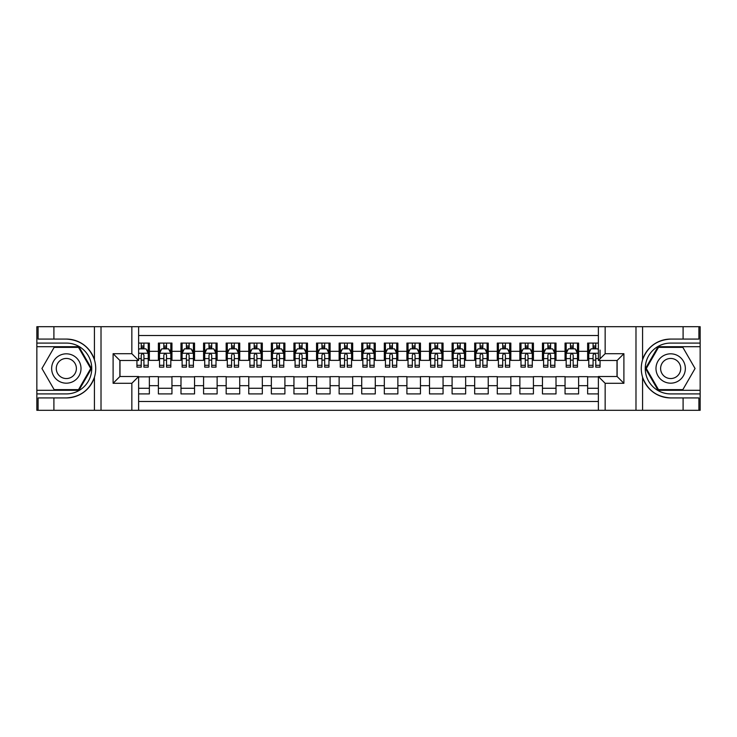 <?xml version="1.0" encoding="UTF-8"?>
<svg xmlns="http://www.w3.org/2000/svg" width="737" height="737" viewBox="0 0 737 737"><rect width="100%" height="100%" fill="white"/><g stroke="black" fill="none" stroke-linecap="round" stroke-linejoin="round"><path stroke-width="1.11" d="M138.63 410.297L598.37 410.297L598.37 376.524L617.127 376.524L617.127 360.476L598.37 360.476L598.37 326.703L138.63 326.703L138.63 360.476L119.873 360.476L119.873 376.524L138.63 376.524L138.63 410.297L53.902 410.297L53.902 397.925L66.33 397.925C80.158 397.086 89.527 390.195 94.428 377.243C96.151 371.42 96.151 365.589 94.428 359.757C89.527 346.805 80.158 339.914 66.33 339.075L53.902 339.075L53.902 326.703L36.85 326.703L36.85 390.297L78.923 390.297L91.508 368.5L78.923 346.703L36.85 346.703M598.37 343.083L587.638 343.083L587.638 351.328L578.609 351.328L578.609 360.365L587.638 360.365L587.638 351.328M578.609 351.328L578.609 343.083L565.049 343.083L565.049 351.328L556.011 351.328L556.011 360.365L565.049 360.365L565.049 351.328M556.011 351.328L556.011 343.083L542.46 343.083L542.46 351.328L533.422 351.328L533.422 360.365L542.46 360.365L542.46 351.328M533.422 351.328L533.422 343.083L519.871 343.083L519.871 351.328L510.833 351.328L510.833 360.365L519.871 360.365L519.871 351.328M510.833 351.328L510.833 343.083L497.272 343.083L497.272 351.328L488.235 351.328L488.235 360.365L497.272 360.365L497.272 351.328M488.235 351.328L488.235 343.083L474.683 343.083L474.683 351.328L465.646 351.328L465.646 360.365L474.683 360.365L474.683 351.328M465.646 351.328L465.646 343.083L452.094 343.083L452.094 351.328L443.057 351.328L443.057 360.365L452.094 360.365L452.094 351.328M443.057 351.328L443.057 343.083L429.496 343.083L429.496 351.328L420.458 351.328L420.458 360.365L429.496 360.365L429.496 351.328M420.458 351.328L420.458 343.083L406.907 343.083L406.907 351.328L397.869 351.328L397.869 360.365L406.907 360.365L406.907 351.328M397.869 351.328L397.869 343.083L384.318 343.083L384.318 351.328L375.28 351.328L375.28 360.365L384.318 360.365L384.318 351.328M375.28 351.328L375.28 343.083L361.72 343.083L361.72 351.328L352.682 351.328L352.682 360.365L361.72 360.365L361.72 351.328M352.682 351.328L352.682 343.083L339.131 343.083L339.131 351.328L330.093 351.328L330.093 360.365L339.131 360.365L339.131 351.328M330.093 351.328L330.093 343.083L316.542 343.083L316.542 351.328L307.504 351.328L307.504 360.365L316.542 360.365L316.542 351.328M307.504 351.328L307.504 343.083L293.943 343.083L293.943 351.328L284.906 351.328L284.906 360.365L293.943 360.365L293.943 351.328M284.906 351.328L284.906 343.083L271.354 343.083L271.354 351.328L262.317 351.328L262.317 360.365L271.354 360.365L271.354 351.328M262.317 351.328L262.317 343.083L248.765 343.083L248.765 351.328L239.728 351.328L239.728 360.365L248.765 360.365L248.765 351.328M239.728 351.328L239.728 343.083L226.167 343.083L226.167 351.328L217.129 351.328L217.129 360.365L226.167 360.365L226.167 351.328M217.129 351.328L217.129 343.083L203.578 343.083L203.578 351.328L194.54 351.328L194.54 360.365L203.578 360.365L203.578 351.328M194.54 351.328L194.54 343.083L180.989 343.083L180.989 351.328L171.951 351.328L171.951 360.365L180.989 360.365L180.989 351.328M171.951 351.328L171.951 343.083L158.391 343.083L158.391 360.365L149.362 360.365L149.362 343.083L138.63 343.083M138.63 393.917L149.362 393.917L149.362 376.635L158.391 376.635L158.391 393.917L171.951 393.917L171.951 376.635L180.989 376.635L180.989 385.672L171.951 385.672M180.989 385.672L180.989 393.917L194.54 393.917L194.54 376.635L203.578 376.635L203.578 385.672L194.54 385.672M203.578 385.672L203.578 393.917L217.129 393.917L217.129 376.635L226.167 376.635L226.167 385.672L217.129 385.672M226.167 385.672L226.167 393.917L239.728 393.917L239.728 376.635L248.765 376.635L248.765 385.672L239.728 385.672M248.765 385.672L248.765 393.917L262.317 393.917L262.317 376.635L271.354 376.635L271.354 385.672L262.317 385.672M271.354 385.672L271.354 393.917L284.906 393.917L284.906 376.635L293.943 376.635L293.943 385.672L284.906 385.672M293.943 385.672L293.943 393.917L307.504 393.917L307.504 376.635L316.542 376.635L316.542 385.672L307.504 385.672M316.542 385.672L316.542 393.917L330.093 393.917L330.093 376.635L339.131 376.635L339.131 385.672L330.093 385.672M339.131 385.672L339.131 393.917L352.682 393.917L352.682 376.635L361.72 376.635L361.72 385.672L352.682 385.672M361.72 385.672L361.72 393.917L375.28 393.917L375.28 376.635L384.318 376.635L384.318 385.672L375.28 385.672M384.318 385.672L384.318 393.917L397.869 393.917L397.869 376.635L406.907 376.635L406.907 385.672L397.869 385.672M406.907 385.672L406.907 393.917L420.458 393.917L420.458 376.635L429.496 376.635L429.496 385.672L420.458 385.672M429.496 385.672L429.496 393.917L443.057 393.917L443.057 376.635L452.094 376.635L452.094 385.672L443.057 385.672M452.094 385.672L452.094 393.917L465.646 393.917L465.646 376.635L474.683 376.635L474.683 385.672L465.646 385.672M474.683 385.672L474.683 393.917L488.235 393.917L488.235 376.635L497.272 376.635L497.272 385.672L488.235 385.672M497.272 385.672L497.272 393.917L510.833 393.917L510.833 376.635L519.871 376.635L519.871 385.672L510.833 385.672M519.871 385.672L519.871 393.917L533.422 393.917L533.422 376.635L542.46 376.635L542.46 385.672L533.422 385.672M542.46 385.672L542.46 393.917L556.011 393.917L556.011 376.635L565.049 376.635L565.049 385.672L556.011 385.672M565.049 385.672L565.049 393.917L578.609 393.917L578.609 376.635L587.638 376.635L587.638 385.672L578.609 385.672M598.37 335.519L138.63 335.519M138.63 401.481L598.37 401.481M587.638 385.672L587.638 393.917L598.37 393.917M119.993 360.476L119.993 376.524M617.007 376.524L617.007 360.476M141.228 348.73L143.936 348.73M148.229 348.73L149.362 348.73M141.228 360.144L143.936 360.144M148.229 360.144L149.362 360.144M138.63 376.856L149.362 376.856M138.63 388.27L149.362 388.27M158.391 360.144L159.524 360.144M163.817 360.144L166.525 360.144M170.818 360.144L171.951 360.144M158.391 348.73L159.524 348.73M163.817 348.73L166.525 348.73M170.818 348.73L171.951 348.73M158.391 376.856L171.951 376.856M158.391 388.27L171.951 388.27M180.989 376.856L194.54 376.856M180.989 388.27L194.54 388.27M180.989 348.73L182.113 348.73M186.406 348.73L189.123 348.73M193.416 348.73L194.54 348.73M180.989 360.144L182.113 360.144M186.406 360.144L189.123 360.144M193.416 360.144L194.54 360.144M203.578 376.856L217.129 376.856M203.578 388.27L217.129 388.27M203.578 348.73L204.711 348.73M209.004 348.73L211.712 348.73M216.005 348.73L217.129 348.73M203.578 360.144L204.711 360.144M209.004 360.144L211.712 360.144M216.005 360.144L217.129 360.144M226.167 376.856L239.728 376.856M226.167 388.27L239.728 388.27M226.167 348.73L227.3 348.73M231.593 348.73L234.302 348.73M238.595 348.73L239.728 348.73M226.167 360.144L227.3 360.144M231.593 360.144L234.302 360.144M238.595 360.144L239.728 360.144M248.765 376.856L262.317 376.856M248.765 388.27L262.317 388.27M248.765 348.73L249.889 348.73M254.182 348.73L256.9 348.73M261.184 348.73L262.317 348.73M248.765 360.144L249.889 360.144M254.182 360.144L256.9 360.144M261.184 360.144L262.317 360.144M271.354 376.856L284.906 376.856M271.354 388.27L284.906 388.27M271.354 348.73L272.487 348.73M276.78 348.73L279.489 348.73M283.782 348.73L284.906 348.73M271.354 360.144L272.487 360.144M276.78 360.144L279.489 360.144M283.782 360.144L284.906 360.144M293.943 376.856L307.504 376.856M293.943 388.27L307.504 388.27M293.943 348.73L295.076 348.73M299.369 348.73L302.078 348.73M306.371 348.73L307.504 348.73M293.943 360.144L295.076 360.144M299.369 360.144L302.078 360.144M306.371 360.144L307.504 360.144M316.542 376.856L330.093 376.856M316.542 388.27L330.093 388.27M316.542 348.73L317.665 348.73M321.958 348.73L324.676 348.73M328.96 348.73L330.093 348.73M316.542 360.144L317.665 360.144M321.958 360.144L324.676 360.144M328.96 360.144L330.093 360.144M339.131 376.856L352.682 376.856M339.131 388.27L352.682 388.27M339.131 348.73L340.264 348.73M344.557 348.73L347.265 348.73M351.558 348.73L352.682 348.73M339.131 360.144L340.264 360.144M344.557 360.144L347.265 360.144M351.558 360.144L352.682 360.144M361.72 376.856L375.28 376.856M361.72 388.27L375.28 388.27M361.72 348.73L362.853 348.73M367.146 348.73L369.854 348.73M374.147 348.73L375.28 348.73M361.72 360.144L362.853 360.144M367.146 360.144L369.854 360.144M374.147 360.144L375.28 360.144M384.318 376.856L397.869 376.856M384.318 388.27L397.869 388.27M384.318 348.73L385.442 348.73M389.735 348.73L392.443 348.73M396.736 348.73L397.869 348.73M384.318 360.144L385.442 360.144M389.735 360.144L392.443 360.144M396.736 360.144L397.869 360.144M406.907 376.856L420.458 376.856M406.907 388.27L420.458 388.27M406.907 348.73L408.04 348.73M412.324 348.73L415.042 348.73M419.335 348.73L420.458 348.73M406.907 360.144L408.04 360.144M412.324 360.144L415.042 360.144M419.335 360.144L420.458 360.144M429.496 376.856L443.057 376.856M429.496 388.27L443.057 388.27M429.496 348.73L430.629 348.73M434.922 348.73L437.631 348.73M441.924 348.73L443.057 348.73M429.496 360.144L430.629 360.144M434.922 360.144L437.631 360.144M441.924 360.144L443.057 360.144M452.094 376.856L465.646 376.856M452.094 388.27L465.646 388.27M452.094 348.73L453.218 348.73M457.511 348.73L460.22 348.73M464.513 348.73L465.646 348.73M452.094 360.144L453.218 360.144M457.511 360.144L460.22 360.144M464.513 360.144L465.646 360.144M474.683 376.856L488.235 376.856M474.683 388.27L488.235 388.27M474.683 348.73L475.816 348.73M480.1 348.73L482.818 348.73M487.111 348.73L488.235 348.73M474.683 360.144L475.816 360.144M480.1 360.144L482.818 360.144M487.111 360.144L488.235 360.144M497.272 376.856L510.833 376.856M497.272 388.27L510.833 388.27M497.272 348.73L498.405 348.73M502.698 348.73L505.407 348.73M509.7 348.73L510.833 348.73M497.272 360.144L498.405 360.144M502.698 360.144L505.407 360.144M509.7 360.144L510.833 360.144M519.871 376.856L533.422 376.856M519.871 388.27L533.422 388.27M519.871 348.73L520.995 348.73M525.288 348.73L527.996 348.73M532.289 348.73L533.422 348.73M519.871 360.144L520.995 360.144M525.288 360.144L527.996 360.144M532.289 360.144L533.422 360.144M542.46 376.856L556.011 376.856M542.46 388.27L556.011 388.27M542.46 348.73L543.584 348.73M547.877 348.73L550.594 348.73M554.887 348.73L556.011 348.73M542.46 360.144L543.584 360.144M547.877 360.144L550.594 360.144M554.887 360.144L556.011 360.144M565.049 376.856L578.609 376.856M565.049 388.27L578.609 388.27M565.049 348.73L566.182 348.73M570.475 348.73L573.183 348.73M577.476 348.73L578.609 348.73M565.049 360.144L566.182 360.144M570.475 360.144L573.183 360.144M577.476 360.144L578.609 360.144M587.638 376.856L598.37 376.856M587.638 388.27L598.37 388.27M587.638 348.73L588.771 348.73M593.064 348.73L595.772 348.73M587.638 360.144L588.771 360.144M593.064 360.144L595.772 360.144M143.936 346.022L141.228 346.022M136.935 365.303L136.935 367.146L141.228 367.146L141.228 365.303L136.935 365.303L136.935 360.476M146.589 350.084L148.229 350.084L148.229 367.146L143.936 367.146L143.936 355.059C143.033 353.318 142.13 353.318 141.228 355.059L141.228 365.303M148.229 350.084L148.229 343.083M148.229 353.364L145.972 348.841L139.192 348.841L138.63 349.974M141.228 348.841L141.228 343.083M143.936 343.083L143.936 348.841M73.672 355.787A14.685 14.685 0 0 0 53.617 361.158A14.685 14.685 0 0 0 58.988 381.213A14.685 14.685 0 0 0 79.052 375.842A14.685 14.685 0 0 0 73.672 355.787M71.36 359.794A10.051 10.051 0 0 0 57.624 363.47A10.051 10.051 0 0 0 61.309 377.206A10.051 10.051 0 0 0 75.036 373.53A10.051 10.051 0 0 0 71.36 359.794M78.527 389.624L54.133 389.624L41.945 368.5L54.133 347.376L78.527 347.376L90.725 368.5L78.527 389.624M678.012 355.787A14.685 14.685 0 0 0 657.948 361.158A14.685 14.685 0 0 0 663.328 381.213A14.685 14.685 0 0 0 683.383 375.842A14.685 14.685 0 0 0 678.012 355.787M675.691 359.794A10.051 10.051 0 0 0 661.964 363.47A10.051 10.051 0 0 0 665.64 377.206A10.051 10.051 0 0 0 679.376 373.53A10.051 10.051 0 0 0 675.691 359.794M682.867 389.624L658.473 389.624L646.275 368.5L658.473 347.376L682.867 347.376L695.055 368.5L682.867 389.624M131.849 410.297L131.849 383.295L113.102 383.295L113.102 353.705L131.849 353.705L131.849 326.703L101.015 326.703L101.015 410.297M66.33 339.075A29.425 29.425 0 0 1 94.428 359.757L94.428 326.703L53.902 326.703M53.902 410.297L36.85 410.297L36.85 390.297M36.85 393.917L66.33 393.917A25.417 25.417 0 0 0 91.747 368.5A25.417 25.417 0 0 0 66.33 343.083L36.85 343.083M66.33 397.925A29.425 29.425 0 0 0 94.428 377.243L94.428 410.297M94.428 326.703L101.015 326.703M131.849 326.703L138.63 326.703M53.902 397.925L38.094 397.925L38.094 410.297M53.902 339.075L38.094 339.075L38.094 326.703M131.849 383.295L138.63 376.524M113.102 383.295L119.873 376.524M113.102 353.705L119.873 360.476M131.849 353.705L138.63 360.476M598.37 326.703L683.098 326.703L683.098 339.075L670.67 339.075C656.842 339.914 647.473 346.805 642.572 359.757C640.849 365.58 640.849 371.411 642.572 377.243C647.473 390.195 656.842 397.086 670.67 397.925L683.098 397.925L683.098 410.297L700.15 410.297L700.15 346.703L658.077 346.703L645.492 368.5L658.077 390.297L700.15 390.297M605.151 326.703L605.151 353.705L623.898 353.705L623.898 383.295L605.151 383.295L605.151 410.297L635.985 410.297L635.985 326.703M670.67 397.925A29.425 29.425 0 0 1 642.572 377.243L642.572 410.297L683.098 410.297M683.098 326.703L700.15 326.703L700.15 346.703M700.15 343.083L670.67 343.083A25.417 25.417 0 0 0 645.253 368.5A25.417 25.417 0 0 0 670.67 393.917L700.15 393.917M670.67 339.075A29.425 29.425 0 0 0 642.572 359.757L642.572 326.703M642.572 410.297L635.985 410.297M605.151 410.297L598.37 410.297M683.098 339.075L698.906 339.075L698.906 326.703M683.098 397.925L698.906 397.925L698.906 410.297M605.151 353.705L598.37 360.476M623.898 353.705L617.127 360.476M623.898 383.295L617.127 376.524M605.151 383.295L598.37 376.524M166.525 343.083L166.525 348.841L166.525 346.022L163.817 346.022M170.818 365.303L166.525 365.303L166.525 367.146L170.818 367.146L170.818 353.364L168.561 348.841L161.781 348.841L159.524 353.364L159.524 358.597L159.524 343.083M159.524 362.678L159.524 367.146L163.817 367.146L163.817 365.303L159.524 365.303L159.524 358.597L163.817 358.597L163.817 362.678M159.524 350.13L159.524 346.022M170.818 350.13L170.818 346.022M166.525 365.303L166.525 358.597L170.818 358.597L170.818 343.083M170.818 363.709L170.818 364.207M163.817 348.841L163.817 343.083M166.525 362.678L166.525 364.207M166.525 355.059L166.525 358.597L166.525 355.059C165.622 353.318 164.72 353.318 163.817 355.059L163.817 365.303M189.123 343.083L189.123 348.841L189.123 346.022L186.406 346.022M193.416 365.303L189.123 365.303L189.123 367.146L193.416 367.146L193.416 353.364L191.15 348.841L184.379 348.841L182.113 353.364L182.113 358.597L182.113 343.083M182.113 362.678L182.113 367.146L186.406 367.146L186.406 365.303L182.113 365.303L182.113 358.597L186.406 358.597L186.406 362.678M182.113 350.13L182.113 346.022M193.416 350.13L193.416 346.022M189.123 365.303L189.123 358.597L193.416 358.597L193.416 343.083M193.416 363.709L193.416 364.207M186.406 348.841L186.406 343.083M189.123 362.678L189.123 364.207M189.123 355.059L189.123 358.597L189.123 355.059C188.221 353.318 187.318 353.318 186.406 355.059L186.406 365.303M211.712 343.083L211.712 348.841L211.712 346.022L209.004 346.022M216.005 365.303L211.712 365.303L211.712 367.146L216.005 367.146L216.005 353.364L213.748 348.841L206.968 348.841L204.711 353.364L204.711 358.597L204.711 343.083M204.711 362.678L204.711 367.146L209.004 367.146L209.004 365.303L204.711 365.303L204.711 358.597L209.004 358.597L209.004 362.678M204.711 350.13L204.711 346.022M216.005 350.13L216.005 346.022M211.712 365.303L211.712 358.597L216.005 358.597L216.005 343.083M216.005 363.709L216.005 364.207M209.004 348.841L209.004 343.083M211.712 362.678L211.712 364.207M211.712 355.059L211.712 358.597L211.712 355.059C210.81 353.318 209.907 353.318 209.004 355.059L209.004 365.303M234.302 343.083L234.302 348.841L234.302 346.022L231.593 346.022M238.595 365.303L234.302 365.303L234.302 367.146L238.595 367.146L238.595 353.364L236.337 348.841L229.557 348.841L227.3 353.364L227.3 358.597L227.3 343.083M227.3 362.678L227.3 367.146L231.593 367.146L231.593 365.303L227.3 365.303L227.3 358.597L231.593 358.597L231.593 362.678M227.3 350.13L227.3 346.022M238.595 350.13L238.595 346.022M234.302 365.303L234.302 358.597L238.595 358.597L238.595 343.083M238.595 363.709L238.595 364.207M231.593 348.841L231.593 343.083M234.302 362.678L234.302 364.207M234.302 355.059L234.302 358.597L234.302 355.059C233.399 353.318 232.496 353.318 231.593 355.059L231.593 365.303M256.9 343.083L256.9 348.841L256.9 346.022L254.182 346.022M261.184 365.303L256.9 365.303L256.9 367.146L261.184 367.146L261.184 353.364L258.927 348.841L252.155 348.841L249.889 353.364L249.889 358.597L249.889 343.083M249.889 362.678L249.889 367.146L254.182 367.146L254.182 365.303L249.889 365.303L249.889 358.597L254.182 358.597L254.182 362.678M249.889 350.13L249.889 346.022M261.184 350.13L261.184 346.022M256.9 365.303L256.9 358.597L261.184 358.597L261.184 343.083M261.184 363.709L261.184 364.207M254.182 348.841L254.182 343.083M256.9 362.678L256.9 364.207M256.9 355.059L256.9 358.597L256.9 355.059C255.997 353.318 255.094 353.318 254.182 355.059L254.182 365.303M279.489 343.083L279.489 348.841L279.489 346.022L276.78 346.022M283.782 365.303L279.489 365.303L279.489 367.146L283.782 367.146L283.782 353.364L281.525 348.841L274.744 348.841L272.487 353.364L272.487 358.597L272.487 343.083M272.487 362.678L272.487 367.146L276.78 367.146L276.78 365.303L272.487 365.303L272.487 358.597L276.78 358.597L276.78 362.678M272.487 350.13L272.487 346.022M283.782 350.13L283.782 346.022M279.489 365.303L279.489 358.597L283.782 358.597L283.782 343.083M283.782 363.709L283.782 364.207M276.78 348.841L276.78 343.083M279.489 362.678L279.489 364.207M279.489 355.059L279.489 358.597L279.489 355.059C278.586 353.318 277.683 353.318 276.78 355.059L276.78 365.303M302.078 343.083L302.078 348.841L302.078 346.022L299.369 346.022M306.371 365.303L302.078 365.303L302.078 367.146L306.371 367.146L306.371 353.364L304.114 348.841L297.333 348.841L295.076 353.364L295.076 358.597L295.076 343.083M295.076 362.678L295.076 367.146L299.369 367.146L299.369 365.303L295.076 365.303L295.076 358.597L299.369 358.597L299.369 362.678M295.076 350.13L295.076 346.022M306.371 350.13L306.371 346.022M302.078 365.303L302.078 358.597L306.371 358.597L306.371 343.083M306.371 363.709L306.371 364.207M299.369 348.841L299.369 343.083M302.078 362.678L302.078 364.207M302.078 355.059L302.078 358.597L302.078 355.059C301.175 353.318 300.272 353.318 299.369 355.059L299.369 365.303M324.676 343.083L324.676 348.841L324.676 346.022L321.958 346.022M328.96 365.303L324.676 365.303L324.676 367.146L328.96 367.146L328.96 353.364L326.703 348.841L319.932 348.841L317.665 353.364L317.665 358.597L317.665 343.083M317.665 362.678L317.665 367.146L321.958 367.146L321.958 365.303L317.665 365.303L317.665 358.597L321.958 358.597L321.958 362.678M317.665 350.13L317.665 346.022M328.96 350.13L328.96 346.022M324.676 365.303L324.676 358.597L328.96 358.597L328.96 343.083M328.96 363.709L328.96 364.207M321.958 348.841L321.958 343.083M324.676 362.678L324.676 364.207M324.676 355.059L324.676 358.597L324.676 355.059C323.773 353.318 322.861 353.318 321.958 355.059L321.958 365.303M347.265 343.083L347.265 348.841L347.265 346.022L344.557 346.022M351.558 365.303L347.265 365.303L347.265 367.146L351.558 367.146L351.558 353.364L349.301 348.841L342.521 348.841L340.264 353.364L340.264 358.597L340.264 343.083M340.264 362.678L340.264 367.146L344.557 367.146L344.557 365.303L340.264 365.303L340.264 358.597L344.557 358.597L344.557 362.678M340.264 350.13L340.264 346.022M351.558 350.13L351.558 346.022M347.265 365.303L347.265 358.597L351.558 358.597L351.558 343.083M351.558 363.709L351.558 364.207M344.557 348.841L344.557 343.083M347.265 362.678L347.265 364.207M347.265 355.059L347.265 358.597L347.265 355.059C346.362 353.318 345.46 353.318 344.557 355.059L344.557 365.303M369.854 343.083L369.854 348.841L369.854 346.022L367.146 346.022M374.147 365.303L369.854 365.303L369.854 367.146L374.147 367.146L374.147 353.364L371.89 348.841L365.11 348.841L362.853 353.364L362.853 358.597L362.853 343.083M362.853 362.678L362.853 367.146L367.146 367.146L367.146 365.303L362.853 365.303L362.853 358.597L367.146 358.597L367.146 362.678M362.853 350.13L362.853 346.022M374.147 350.13L374.147 346.022M369.854 365.303L369.854 358.597L374.147 358.597L374.147 343.083M374.147 363.709L374.147 364.207M367.146 348.841L367.146 343.083M369.854 362.678L369.854 364.207M369.854 355.059L369.854 358.597L369.854 355.059C368.951 353.318 368.049 353.318 367.146 355.059L367.146 365.303M392.443 343.083L392.443 348.841L392.443 346.022L389.735 346.022M396.736 365.303L392.443 365.303L392.443 367.146L396.736 367.146L396.736 353.364L394.479 348.841L387.699 348.841L385.442 353.364L385.442 358.597L385.442 343.083M385.442 362.678L385.442 367.146L389.735 367.146L389.735 365.303L385.442 365.303L385.442 358.597L389.735 358.597L389.735 362.678M385.442 350.13L385.442 346.022M396.736 350.13L396.736 346.022M392.443 365.303L392.443 358.597L396.736 358.597L396.736 343.083M396.736 363.709L396.736 364.207M389.735 348.841L389.735 343.083M392.443 362.678L392.443 364.207M392.443 355.059L392.443 358.597L392.443 355.059C391.54 353.318 390.638 353.318 389.735 355.059L389.735 365.303M415.042 343.083L415.042 348.841L415.042 346.022L412.324 346.022M419.335 365.303L415.042 365.303L415.042 367.146L419.335 367.146L419.335 353.364L417.068 348.841L410.297 348.841L408.04 353.364L408.04 358.597L408.04 343.083M408.04 362.678L408.04 367.146L412.324 367.146L412.324 365.303L408.04 365.303L408.04 358.597L412.324 358.597L412.324 362.678M408.04 350.13L408.04 346.022M419.335 350.13L419.335 346.022M415.042 365.303L415.042 358.597L419.335 358.597L419.335 343.083M419.335 363.709L419.335 364.207M412.324 348.841L412.324 343.083M415.042 362.678L415.042 364.207M415.042 355.059L415.042 358.597L415.042 355.059C414.139 353.318 413.236 353.318 412.324 355.059L412.324 365.303M437.631 343.083L437.631 348.841L437.631 346.022L434.922 346.022M441.924 365.303L437.631 365.303L437.631 367.146L441.924 367.146L441.924 353.364L439.667 348.841L432.886 348.841L430.629 353.364L430.629 358.597L430.629 343.083M430.629 362.678L430.629 367.146L434.922 367.146L434.922 365.303L430.629 365.303L430.629 358.597L434.922 358.597L434.922 362.678M430.629 350.13L430.629 346.022M441.924 350.13L441.924 346.022M437.631 365.303L437.631 358.597L441.924 358.597L441.924 343.083M441.924 363.709L441.924 364.207M434.922 348.841L434.922 343.083M437.631 362.678L437.631 364.207M437.631 355.059L437.631 358.597L437.631 355.059C436.728 353.318 435.825 353.318 434.922 355.059L434.922 365.303M460.22 343.083L460.22 348.841L460.22 346.022L457.511 346.022M464.513 365.303L460.22 365.303L460.22 367.146L464.513 367.146L464.513 353.364L462.256 348.841L455.475 348.841L453.218 353.364L453.218 358.597L453.218 343.083M453.218 362.678L453.218 367.146L457.511 367.146L457.511 365.303L453.218 365.303L453.218 358.597L457.511 358.597L457.511 362.678M453.218 350.13L453.218 346.022M464.513 350.13L464.513 346.022M460.22 365.303L460.22 358.597L464.513 358.597L464.513 343.083M464.513 363.709L464.513 364.207M457.511 348.841L457.511 343.083M460.22 362.678L460.22 364.207M460.22 355.059L460.22 358.597L460.22 355.059C459.317 353.318 458.414 353.318 457.511 355.059L457.511 365.303M482.818 343.083L482.818 348.841L482.818 346.022L480.1 346.022M487.111 365.303L482.818 365.303L482.818 367.146L487.111 367.146L487.111 353.364L484.845 348.841L478.073 348.841L475.816 353.364L475.816 358.597L475.816 343.083M475.816 362.678L475.816 367.146L480.1 367.146L480.1 365.303L475.816 365.303L475.816 358.597L480.1 358.597L480.1 362.678M475.816 350.13L475.816 346.022M487.111 350.13L487.111 346.022M482.818 365.303L482.818 358.597L487.111 358.597L487.111 343.083M487.111 363.709L487.111 364.207M480.1 348.841L480.1 343.083M482.818 362.678L482.818 364.207M482.818 355.059L482.818 358.597L482.818 355.059C481.915 353.318 481.012 353.318 480.1 355.059L480.1 365.303M505.407 343.083L505.407 348.841L505.407 346.022L502.698 346.022M509.7 365.303L505.407 365.303L505.407 367.146L509.7 367.146L509.7 353.364L507.443 348.841L500.663 348.841L498.405 353.364L498.405 358.597L498.405 343.083M498.405 362.678L498.405 367.146L502.698 367.146L502.698 365.303L498.405 365.303L498.405 358.597L502.698 358.597L502.698 362.678M498.405 350.13L498.405 346.022M509.7 350.13L509.7 346.022M505.407 365.303L505.407 358.597L509.7 358.597L509.7 343.083M509.7 363.709L509.7 364.207M502.698 348.841L502.698 343.083M505.407 362.678L505.407 364.207M505.407 355.059L505.407 358.597L505.407 355.059C504.504 353.318 503.601 353.318 502.698 355.059L502.698 365.303M527.996 343.083L527.996 348.841L527.996 346.022L525.288 346.022M532.289 365.303L527.996 365.303L527.996 367.146L532.289 367.146L532.289 353.364L530.032 348.841L523.252 348.841L520.995 353.364L520.995 358.597L520.995 343.083M520.995 362.678L520.995 367.146L525.288 367.146L525.288 365.303L520.995 365.303L520.995 358.597L525.288 358.597L525.288 362.678M520.995 350.13L520.995 346.022M532.289 350.13L532.289 346.022M527.996 365.303L527.996 358.597L532.289 358.597L532.289 343.083M532.289 363.709L532.289 364.207M525.288 348.841L525.288 343.083M527.996 362.678L527.996 364.207M527.996 355.059L527.996 358.597L527.996 355.059C527.093 353.318 526.19 353.318 525.288 355.059L525.288 365.303M550.594 343.083L550.594 348.841L550.594 346.022L547.877 346.022M554.887 365.303L550.594 365.303L550.594 367.146L554.887 367.146L554.887 353.364L552.621 348.841L545.85 348.841L543.584 353.364L543.584 358.597L543.584 343.083M543.584 362.678L543.584 367.146L547.877 367.146L547.877 365.303L543.584 365.303L543.584 358.597L547.877 358.597L547.877 362.678M543.584 350.13L543.584 346.022M554.887 350.13L554.887 346.022M550.594 365.303L550.594 358.597L554.887 358.597L554.887 343.083M554.887 363.709L554.887 364.207M547.877 348.841L547.877 343.083M550.594 362.678L550.594 364.207M550.594 355.059L550.594 358.597L550.594 355.059C549.691 353.318 548.789 353.318 547.877 355.059L547.877 365.303M573.183 343.083L573.183 348.841L573.183 346.022L570.475 346.022M577.476 365.303L573.183 365.303L573.183 367.146L577.476 367.146L577.476 353.364L575.219 348.841L568.439 348.841L566.182 353.364L566.182 358.597L566.182 343.083M566.182 362.678L566.182 367.146L570.475 367.146L570.475 365.303L566.182 365.303L566.182 358.597L570.475 358.597L570.475 362.678M566.182 350.13L566.182 346.022M577.476 350.13L577.476 346.022M573.183 365.303L573.183 358.597L577.476 358.597L577.476 343.083M577.476 363.709L577.476 364.207M570.475 348.841L570.475 343.083M573.183 362.678L573.183 364.207M573.183 355.059L573.183 358.597L573.183 355.059C572.281 353.318 571.378 353.318 570.475 355.059L570.475 365.303M595.772 343.083L595.772 348.841L595.772 346.022L593.064 346.022M598.37 349.974L597.808 348.841L591.028 348.841L588.771 353.364L588.771 358.597L588.771 343.083M588.771 362.678L588.771 367.146L593.064 367.146L593.064 365.303L588.771 365.303L588.771 358.597L593.064 358.597L593.064 362.678M588.771 350.13L588.771 346.022M600.065 360.476L600.065 367.146L595.772 367.146L595.772 355.059C594.87 353.318 593.967 353.318 593.064 355.059L593.064 365.303M600.065 363.709L600.065 364.207M600.065 358.597L600.065 350.084M593.064 348.841L593.064 343.083M595.772 362.678L595.772 364.207M598.37 358.597L595.772 358.597L595.772 355.059M158.391 385.672L149.362 385.672M158.391 351.328L149.362 351.328M148.174 353.253L138.63 353.253M148.229 365.303L143.936 365.303M141.228 358.597L138.63 358.597M148.229 358.597L143.936 358.597M143.936 347.459L141.228 347.459M170.763 353.253L159.579 353.253M159.524 350.084L161.163 350.084M169.178 350.084L170.818 350.084M166.525 347.459L163.817 347.459M193.352 353.253L182.177 353.253M182.113 350.084L183.753 350.084M191.777 350.084L193.416 350.084M189.123 347.459L186.406 347.459M215.95 353.253L204.766 353.253M204.711 350.084L206.342 350.084M214.366 350.084L216.005 350.084M211.712 347.459L209.004 347.459M238.539 353.253L227.355 353.253M227.3 350.084L228.94 350.084M236.955 350.084L238.595 350.084M234.302 347.459L231.593 347.459M261.128 353.253L249.944 353.253M249.889 350.084L251.529 350.084M259.553 350.084L261.184 350.084M256.9 347.459L254.182 347.459M283.727 353.253L272.543 353.253M272.487 350.084L274.118 350.084M282.142 350.084L283.782 350.084M279.489 347.459L276.78 347.459M306.316 353.253L295.132 353.253M295.076 350.084L296.716 350.084M304.731 350.084L306.371 350.084M302.078 347.459L299.369 347.459M328.905 353.253L317.721 353.253M317.665 350.084L319.305 350.084M327.329 350.084L328.96 350.084M324.676 347.459L321.958 347.459M351.503 353.253L340.319 353.253M340.264 350.084L341.894 350.084M349.918 350.084L351.558 350.084M347.265 347.459L344.557 347.459M374.092 353.253L362.908 353.253M362.853 350.084L364.493 350.084M372.507 350.084L374.147 350.084M369.854 347.459L367.146 347.459M396.681 353.253L385.497 353.253M385.442 350.084L387.082 350.084M395.106 350.084L396.736 350.084M392.443 347.459L389.735 347.459M419.279 353.253L408.095 353.253M408.04 350.084L409.671 350.084M417.695 350.084L419.335 350.084M415.042 347.459L412.324 347.459M441.868 353.253L430.684 353.253M430.629 350.084L432.269 350.084M440.284 350.084L441.924 350.084M437.631 347.459L434.922 347.459M464.457 353.253L453.273 353.253M453.218 350.084L454.858 350.084M462.882 350.084L464.513 350.084M460.22 347.459L457.511 347.459M487.056 353.253L475.872 353.253M475.816 350.084L477.447 350.084M485.471 350.084L487.111 350.084M482.818 347.459L480.1 347.459M509.645 353.253L498.461 353.253M498.405 350.084L500.045 350.084M508.06 350.084L509.7 350.084M505.407 347.459L502.698 347.459M532.234 353.253L521.05 353.253M520.995 350.084L522.634 350.084M530.658 350.084L532.289 350.084M527.996 347.459L525.288 347.459M554.823 353.253L543.648 353.253M543.584 350.084L545.223 350.084M553.247 350.084L554.887 350.084M550.594 347.459L547.877 347.459M577.421 353.253L566.237 353.253M566.182 350.084L567.822 350.084M575.837 350.084L577.476 350.084M573.183 347.459L570.475 347.459M598.37 353.253L588.826 353.253M588.771 350.084L590.411 350.084M600.065 365.303L595.772 365.303M595.772 347.459L593.064 347.459"/></g></svg>

